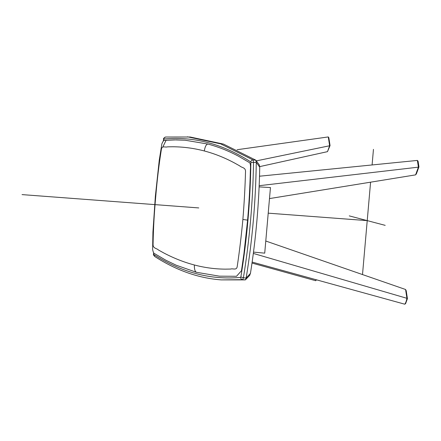 <?xml version="1.0" encoding="UTF-8"?>
<svg xmlns="http://www.w3.org/2000/svg" width="441" height="441" viewBox="0 0 441 441"><rect width="100%" height="100%" fill="white"/><g stroke="black" fill="none" stroke-linecap="round" stroke-linejoin="round"><path stroke-width="0.66" d="M165.662 137.013L190.176 137.008L223.438 144.075L255.835 160.177L256.282 162.371L259.732 167.189C259.049 203.235 255.951 238.642 250.438 273.42L249.628 275.333M259.732 167.189L259.286 164.945M249.827 275.217L245.361 279.886L221.189 279.892L242.6 279.677C241.359 279.445 240.714 278.679 240.665 277.378C210.759 280.178 181.769 272.532 153.694 254.451L153.523 252.66M187.414 136.798L220.676 143.865L253.073 159.967C251.811 160.006 251.039 160.662 250.769 161.924L250.879 162.475L256.282 162.371C255.703 201.658 252.335 240.207 246.161 278.017L250.438 273.42M259.391 165.044L255.835 160.177L253.073 159.967L253.52 162.161C252.941 201.449 249.573 239.998 243.399 277.808L242.6 279.677L245.361 279.886L246.161 278.017L243.399 277.808L240.869 276.909L240.665 277.378M163.258 141.032L163.793 138.998C164.008 137.713 164.747 137.052 166.003 137.013M153.507 254.027L153.507 254.027C153.181 254.396 153.567 255.207 154.67 256.453L153.694 254.451M260.262 176.135L259.529 175.942M265.78 241.023L405.571 289.494L406.933 298.314C406.354 301.153 405.643 303.116 404.788 304.202L252.158 262.07M253.343 253.432L406.933 298.314L407.423 298.629L405.621 303.579L404.788 304.202M405.571 289.494L406.2 290.713L407.423 298.629M269.49 198.582L415.598 174.873L418.41 167.156L417.368 160.425L259.517 176.213M259.176 185.7L418.41 167.156L418.95 166.852L418.079 161.197L417.368 160.425M415.598 174.873L416.431 173.776L418.95 166.852M259.126 186.89L270.454 187.557L264.721 253.145L253.514 252.114M256.364 160.871L329.636 145.756L327.492 151.649L259.727 166.615M328.275 136.936L328.826 137.664L330.05 145.58L329.636 145.756L328.275 136.936L237.098 149.714M330.05 145.58L327.492 151.649M252.015 263.073L315.695 280.713L316.048 279.737M315.695 280.713L316.44 279.848M247.594 220.147C249.044 203.665 249.97 187.023 250.367 170.22C250.714 165.827 250.422 163.291 249.485 162.619L238.504 156.213C228.41 150.839 218.19 146.781 207.843 144.053C206.223 144.295 205.043 146.594 204.304 150.96C214.607 153.677 224.723 157.707 234.656 163.06L239.65 165.844C241.734 167.905 245.858 167.266 245.51 171.957C245.08 187.386 244.204 203.218 242.881 219.453L247.594 220.147L243.934 253.619L241.475 270.719L236.508 276.281L219.386 276.165L196.432 272.29L176.174 265.206L165.866 260.234L154.152 253.36C153.942 254.198 152.343 249.793 152.636 248.47L152.933 232.06L155.364 196.278L159.273 160.044L161.715 144.88C161.654 143.209 164.388 139.18 164.377 140.354L176.521 139.858L185.071 140.21L207.843 144.053M162.762 147.129L166.108 140.221L174.261 139.869L185.071 140.21M219.386 276.165L196.62 272.323C195.06 271.843 194.299 269.396 194.327 264.975C184.007 262.257 173.76 258.217 163.578 252.847L158.545 250.058C156.39 247.991 152.829 248.674 153.071 243.978C153.363 228.532 154.251 212.7 155.745 196.482L155.364 196.278M362.513 274.484L370.578 182.249M372.094 164.928L373.455 149.361M349.255 215.886L385.191 225.357M367.221 220.621L268.216 213.163M198.781 207.926L22.05 194.608M250.879 162.475C250.312 201.35 246.977 239.496 240.869 276.909M163.793 138.998C193.698 136.197 222.688 143.843 250.769 161.924M153.584 253.9L153.6 252.776M163.357 140.922L163.594 139.466M204.304 150.96C193.985 148.242 183.506 146.842 172.861 146.765L167.574 146.842C165.16 147.718 161.891 145.128 161.318 149.758C158.947 164.68 157.09 180.253 155.745 196.482M196.62 272.323C195.06 271.843 194.299 269.396 194.327 264.975C204.63 267.693 214.976 269.082 225.373 269.142L230.621 269.06C232.964 268.183 236.8 270.813 237.269 266.171C239.496 251.243 241.365 235.67 242.881 219.453M154.598 256.408C176.174 270.327 198.373 278.155 221.2 279.892M163.545 139.273C163.209 138.557 163.947 137.801 165.761 137.008"/></g></svg>
